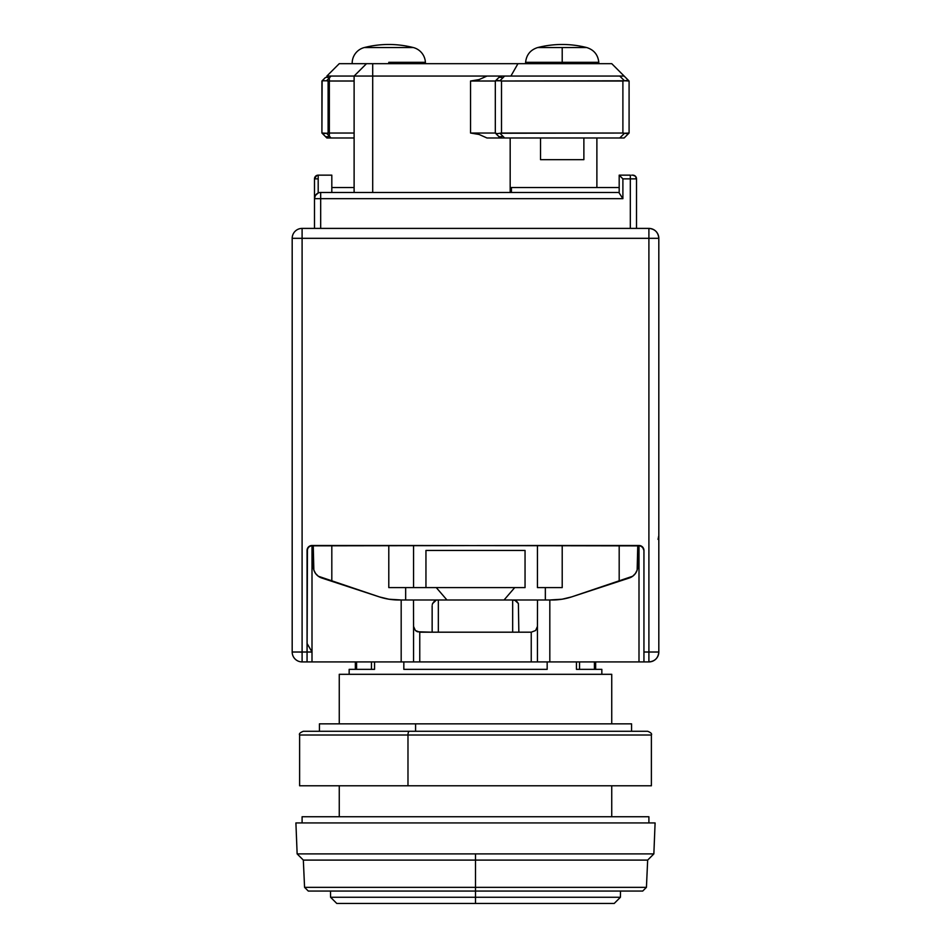 <?xml version="1.0" encoding="UTF-8"?>
<svg xmlns="http://www.w3.org/2000/svg" width="951" height="951" viewBox="0 0 951 951"><rect width="100%" height="100%" fill="white"/><g stroke="black" fill="none" stroke-linecap="round" stroke-linejoin="round"><path stroke-width="1.43" d="M475.5 891.063L475.5 897.257L620.421 897.257L475.5 897.257L475.5 903.45L614.227 903.45L336.773 903.45L475.5 903.45L475.5 897.257L330.579 897.257L475.5 897.257L475.5 891.063L642.71 891.063L475.5 891.063L475.5 887.342L646.43 887.342L475.5 887.342L475.5 891.063L308.29 891.063L475.5 891.063M611.743 816.743L611.743 785.788L611.743 816.743M611.743 723.854L611.743 674.307L339.257 674.307L339.257 723.854L339.257 674.307L611.743 674.307L611.743 723.854M339.257 785.788L339.257 816.743L339.257 785.788M648.903 822.936L648.903 816.743L302.097 816.743L302.097 822.936L302.097 816.743L648.903 816.743L648.903 822.936M374.551 661.92L374.551 669.349L349.16 669.349L349.16 674.307L349.16 669.349L374.551 669.349L374.551 661.92M403.83 669.349L403.83 661.92L403.83 669.349L547.17 669.349L547.17 661.92L547.17 669.349L403.83 669.349M576.449 669.349L576.449 661.92L576.449 669.349L601.84 669.349L576.449 669.349M601.84 674.307L601.84 669.349L601.84 674.307M297.14 853.903L653.86 853.903L655.096 822.936L295.904 822.936L297.14 853.903L295.904 822.936L655.096 822.936L653.86 853.903L475.5 853.903L475.5 860.096L647.667 860.096L475.5 860.096L475.5 887.342L304.57 887.342L475.5 887.342L475.5 860.096L303.333 860.096L475.5 860.096L475.5 853.903L297.14 853.903L303.333 860.096L304.57 887.342L308.29 891.063M628.873 133.247L624.129 137.99L628.873 133.247L624.498 133.247L629.087 133.033L629.087 81.013L611.743 63.669L624.129 76.056L619.755 76.056L624.498 80.799L622.893 81.013L622.893 133.033L627.28 133.675L629.087 133.033L629.087 81.013L624.498 80.799L628.873 80.799L624.129 76.056L504.601 76.056L502.746 77.958A6.193 3.578 -135 0 0 498.372 77.958L495.53 80.799L499.905 80.799L502.746 77.958L499.905 80.799L501.51 81.013L624.498 80.799L619.755 76.056L500.226 76.056L498.372 77.958A6.193 3.578 45 0 1 502.746 77.958L504.601 76.056L499.049 76.056M540.525 137.99L540.525 159.661L583.878 159.661L583.878 137.99L583.878 159.661L540.525 159.661L540.525 137.99M388.793 62.314L388.793 63.669L388.793 62.314L425.394 62.314L388.793 62.314M598.797 62.314L525.606 62.314L525.534 63.669L525.606 62.314L598.797 62.314L598.868 63.669L598.797 62.314C597.977 54.766 593.947 49.844 586.708 47.55L562.207 47.55L562.207 62.314L562.207 47.55L586.708 47.55C570.374 43.449 554.041 43.449 537.695 47.55L562.207 47.55L537.695 47.55C530.456 49.844 526.426 54.766 525.606 62.314M425.394 62.314A16.108 16.108 0 0 0 413.305 47.55L364.292 47.55A16.108 16.108 0 0 0 352.203 62.314A16.108 16.108 0 0 1 364.292 47.55L413.305 47.55A16.108 16.108 0 0 1 425.394 62.314L425.466 63.669M326.502 80.799L329.343 77.958A6.193 3.578 -135 0 0 324.969 77.958L322.127 80.799L326.502 80.799L322.127 80.799L324.969 77.958L321.913 81.013L321.913 133.033L326.502 133.247L322.127 133.247L324.969 136.088A6.193 3.578 -45 0 0 329.343 136.088L326.502 133.247L328.107 133.033L328.107 81.013L326.502 80.799L329.343 81.013L329.343 77.958L326.502 80.799M627.28 80.371L624.498 80.799L628.873 80.799M323.72 80.371L322.127 80.799L324.969 77.958A6.193 3.578 45 0 1 329.343 77.958L331.007 76.056L326.871 76.056L354.117 76.056L354.117 81.013L328.107 81.013L328.107 133.033L329.343 133.033L329.343 136.088L326.502 133.247L329.343 133.033L329.343 77.958L331.007 76.056L354.117 76.056L366.504 63.669L339.257 63.669L326.871 76.056M331.245 137.99L326.871 137.99L322.127 133.247L326.871 137.99L331.007 137.99L329.343 136.088L329.343 133.033L354.117 133.033L354.117 137.99L331.007 137.99L329.343 136.088A6.193 3.578 135 0 1 324.969 136.088L321.913 133.033L322.127 80.799M497.135 133.675L501.51 133.033L501.51 81.013L497.135 80.371L495.316 81.013L495.316 133.033L497.135 133.675L495.53 133.247L498.372 136.088A6.193 3.578 -45 0 0 502.746 136.088L499.905 133.247L497.135 133.675M492.238 137.99L486.983 137.99L479.102 134.471L470.543 133.033L470.543 81.013L495.316 81.013L470.543 81.013L470.543 133.033L495.316 133.033L500.226 137.99L486.983 137.99L479.102 134.471L470.543 133.033L495.316 133.033L495.316 81.013L500.226 76.056L486.983 76.056L479.054 79.599L486.983 76.056L492.238 76.056M622.893 81.013L501.51 81.013L501.51 133.033L622.893 133.033L622.893 81.013M326.502 133.247L323.72 133.675L326.502 133.247M517.962 63.669L510.889 76.056L517.962 63.669L611.743 63.669L372.697 63.669L517.962 63.669M474.858 80.645L479.054 79.599L470.543 81.013L474.858 80.645M623.036 137.99L621.633 137.99M627.28 133.675L624.498 133.247L619.755 137.99L624.129 137.99L504.601 137.99L499.905 133.247L622.893 133.033L624.498 133.247L619.755 137.99L504.601 137.99L502.746 136.088A6.193 3.578 135 0 1 498.372 136.088L500.226 137.99L504.601 137.99L499.049 137.99M322.127 133.247L323.72 133.675M339.4 63.669L372.697 63.669L366.504 63.669L354.117 76.056L372.697 76.056L372.697 63.669L372.697 76.056L486.983 76.056L354.117 76.056L354.117 192.482L354.117 76.056M318.193 175.15L331.816 175.15L331.816 187.537L354.117 187.537L331.816 187.537L331.816 192.482L331.816 175.15L318.193 175.15L318.193 193.005L318.193 175.15L315.566 176.232L314.484 178.859A3.721 3.721 0 0 1 316.778 175.424L318.193 175.15A3.721 3.721 0 0 0 314.484 178.859L314.484 198.676L315.352 195.502L318.193 193.005L315.352 195.502L314.484 198.676A6.193 6.193 0 0 1 320.677 192.482L320.677 198.676L326.871 198.676M354.117 133.033L329.343 133.033L329.343 81.013L354.117 81.013M596.883 137.99L596.883 187.537L596.883 137.99M511.424 187.537L510.176 187.537L511.424 187.537L511.424 192.482L511.424 187.537L619.184 187.537L511.424 187.537M354.117 137.99L326.871 137.99M372.697 192.482L372.697 76.056L372.697 192.482M510.176 137.99L510.176 192.482L510.176 137.99M320.677 204.869L320.677 198.676L622.893 198.676L619.184 193.005L622.893 198.676L622.893 178.859L619.184 175.15L619.184 193.005L619.184 175.15L630.323 175.15L630.323 178.859L636.516 178.859A3.721 3.721 0 0 0 632.807 175.15L631.69 175.15M631.951 175.15L632.807 175.15A3.721 3.721 0 0 1 636.516 178.859L630.323 178.859L630.323 175.15L619.184 175.15L622.893 178.859L630.323 178.859L630.323 228.406L630.323 178.859L622.893 178.859L622.893 198.676L314.484 198.676L314.484 228.406L314.484 178.859L316.778 175.424M619.184 192.482L320.677 192.482L619.184 192.482M318.193 178.859L314.484 178.859M636.516 178.859L636.516 228.406L636.516 178.859L635.434 176.232L632.807 175.15M320.677 228.406L320.677 198.676L320.677 228.406M538.765 599.986L512.66 599.986L515.026 600.426L512.66 599.986L512.66 632.189L512.66 599.986L537.493 599.986L537.434 626.447L537.493 599.986L549.821 599.986L549.821 661.92L537.434 661.92L537.434 626.447L535.615 630.513L531.24 632.189L432.146 632.189L518.854 632.189L518.378 603.54L518.854 632.189L531.24 632.189L531.24 661.92L537.434 661.92L537.434 626.447L535.615 630.513L531.24 632.189L531.24 661.92L419.76 661.92L419.76 632.189L415.385 630.513L413.566 626.447L413.566 661.92L419.76 661.92L419.76 632.189L432.146 632.189L417.394 631.761L415.385 630.513L413.566 626.447L413.566 661.92L401.179 661.92L401.179 599.986L413.507 599.986L413.566 626.447L413.507 599.986L438.34 599.986L438.34 632.189L438.34 599.986L412.235 599.986M433.965 601.674L435.974 600.426L432.622 603.54L433.965 601.674M432.265 604.622L432.622 603.54L432.265 604.622M517.035 601.674L518.378 603.54L515.026 600.426L517.035 601.674M432.146 605.739L432.146 632.189L432.146 605.739M405.661 599.986L405.661 587.599L405.661 599.986L398.695 599.986A61.934 61.934 0 0 1 379.401 596.907L321.771 578.018A12.387 12.387 0 0 1 313.248 566.249L313.248 545.494L313.842 570.065L315.601 573.512L318.323 576.247L379.401 596.907L388.923 599.213L401.179 599.986L401.179 661.92L311.999 661.92L311.999 545.494L311.999 661.92L307.054 661.92L307.054 652.017L302.097 652.017L302.097 642.103M640.344 545.672L643.423 548.216L643.946 550.439L642.496 546.944L639.001 545.494L642.496 546.944L643.946 550.451L643.946 661.92L639.001 661.92L639.001 545.494L639.001 661.92L549.821 661.92L549.821 599.986L562.077 599.213L571.599 596.907L632.677 576.247L635.399 573.512L637.158 570.065L637.752 545.494L637.752 566.249A12.387 12.387 0 0 1 629.229 578.018L571.599 596.907A61.934 61.934 0 0 1 552.305 599.986L545.363 599.986L545.339 587.599L545.339 599.986M512.66 599.986L438.34 599.986L512.66 599.986M302.097 248.223L302.097 238.321L292.183 238.321L292.183 652.017L302.097 652.017L302.097 661.92A9.914 9.914 0 0 1 292.183 652.017L292.183 238.321A9.914 9.914 0 0 1 302.097 228.406L302.097 238.321L311.999 238.321M302.097 652.113A9.914 2.057 0 0 1 299.042 652.017A9.914 2.057 180 0 0 302.097 652.113M658.817 652.017A9.914 9.914 0 0 1 648.903 661.92C654.93 661.337 658.223 658.033 658.817 652.017L648.903 652.017L648.903 661.92L648.903 652.017L658.817 652.017L658.817 238.321C658.223 232.294 654.93 228.989 648.903 228.406A9.914 9.914 0 0 1 658.817 238.321L658.817 652.017M307.054 643.435L311.999 652.017L307.054 652.017L307.054 550.451A4.957 4.957 0 0 1 311.999 545.494L308.504 546.944L307.054 550.451L308.504 546.944L311.999 545.494L413.566 545.494L413.566 587.599L413.566 545.494L640.891 545.874L643.577 548.549L643.946 550.451L643.946 652.017L648.903 652.017L648.903 238.321L302.097 238.321L302.097 652.017L302.097 238.321L648.903 238.321L648.903 228.406L648.903 238.321L658.817 238.321L648.903 238.321L648.903 652.017L643.946 652.017L643.946 661.92L648.903 661.92L643.946 661.92M648.903 228.406L302.097 228.406L648.903 228.406M525.047 587.599L525.047 550.451L425.953 550.451L525.047 550.451L525.047 587.599L425.953 587.599L425.953 550.451L425.953 587.599L413.566 587.599L525.047 587.599M310.109 661.92L413.328 661.92M413.566 661.92L537.434 661.92M537.672 661.92L640.891 661.92M307.054 661.92L302.097 661.92L307.054 661.92L307.446 548.489M504.054 599.986L514.717 587.599L504.054 599.986M436.283 587.599L446.946 599.986L436.283 587.599M643.554 548.501L643.946 550.451A4.957 4.957 0 0 0 639.001 545.494L537.434 545.494L537.434 587.599L537.434 545.494L310.169 545.838M398.695 599.986L388.923 599.213L379.401 596.907M318.323 576.247L317.563 575.652M637.158 570.065L635.399 573.512M571.599 596.907L562.077 599.213L552.305 599.986M388.793 587.599L413.566 587.599L388.793 587.599L388.793 545.494L388.793 587.599M537.434 587.599L562.207 587.599L562.207 545.494L562.207 587.599L537.434 587.599M308.504 546.944L307.423 548.549L310.109 545.874L307.423 548.549L307.054 550.451L308.552 546.896M311.999 545.494L308.802 546.67L307.482 548.418M308.635 546.813L310.656 545.672M642.448 546.896L643.518 548.418M640.831 545.838L642.365 546.813M643.577 548.549L642.496 546.944L643.577 548.549M302.097 652.017L307.054 652.017M639.001 545.494L642.496 546.944M619.184 581.311L619.184 545.494L619.184 581.311M331.816 545.494L331.816 581.311L331.816 545.494M579.539 661.92L579.539 669.349L579.539 661.92M594.411 661.92L594.411 669.349L594.411 661.92M595.647 669.349L595.647 661.92L595.647 669.349M355.353 661.92L355.353 669.349L355.353 661.92M356.589 661.92L356.589 669.349L356.589 661.92M371.461 669.349L371.461 661.92L371.461 669.349M349.16 669.349L355.353 669.349M299.613 785.788L407.979 785.788L299.613 785.788L299.613 735.004L407.979 735.004A3.721 1.426 -90 0 1 409.405 731.283L303.333 731.283C300.1 732.579 298.864 733.815 299.613 735.004L407.979 735.004L407.979 785.788L651.387 785.788L407.979 785.788L407.979 735.004L543.021 735.004M651.387 785.788L651.387 735.004L407.979 735.004A3.721 1.426 90 0 1 409.405 731.283L647.643 731.283M319.441 723.854L631.559 723.854L415.587 723.854L415.587 731.283L415.587 723.854L319.429 723.854L319.429 731.283M303.357 731.283L541.595 731.283M620.504 891.063L620.421 897.257L614.227 903.45M330.496 891.063L330.579 897.257L336.773 903.45M653.86 853.903L647.667 860.096L646.43 887.342L642.71 891.063M413.305 47.55C396.959 43.449 380.626 43.449 364.292 47.55M352.132 63.669L352.203 62.314M658.817 535.579L658.056 539.372M631.571 723.854L631.571 731.283M651.387 735.004C652.136 733.815 650.9 732.579 647.667 731.283"/></g></svg>
